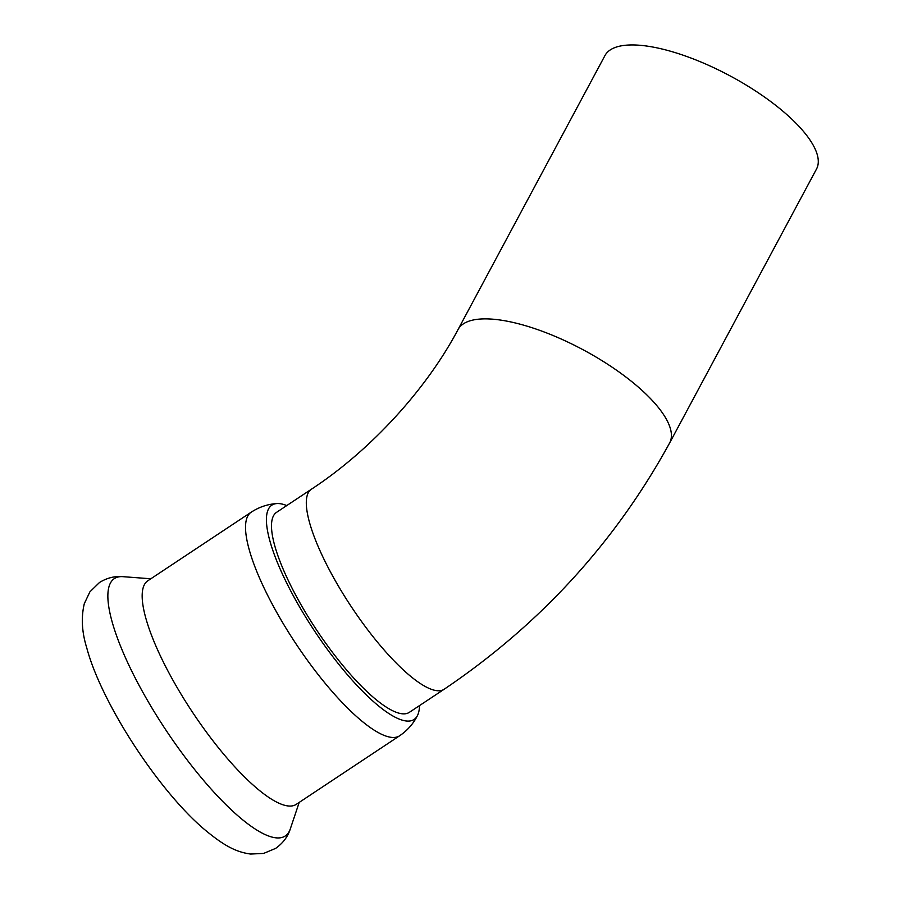 <?xml version="1.0" encoding="UTF-8"?>
<svg xmlns="http://www.w3.org/2000/svg" width="899" height="899" viewBox="0 0 899 899"><rect width="100%" height="100%" fill="white"/><g stroke="black" fill="none" stroke-linecap="round" stroke-linejoin="round"><path stroke-width="1.35" d="M458.052 329.528L604.937 55.603A120.039 41.253 28.2 0 1 683.858 55.457A120.039 41.253 28.2 0 1 793.884 121.151A120.039 41.253 28.2 0 1 816.506 169.046L669.631 442.971A120.039 41.253 28.2 0 0 646.999 395.077A120.039 41.253 28.2 0 0 536.973 329.382A120.039 41.253 28.2 0 0 458.052 329.528C426.452 389.323 370.624 450.41 311.414 489.213A120.039 31.712 56.4 0 0 325.314 561.942A120.039 31.712 56.4 0 0 398.909 665.721A120.039 31.712 56.4 0 0 444.14 689.263C539.894 624.636 615.051 542.535 669.631 442.971M311.414 489.213L276.589 512.318A120.039 31.712 56.4 0 0 290.501 585.035A120.039 31.712 56.4 0 0 364.095 688.825A120.039 31.712 56.4 0 0 409.315 712.356L444.14 689.263M296.209 804.391A134.187 35.454 -123.6 0 1 218.884 748.316A134.187 35.454 -123.6 0 1 145.75 617.905A134.187 35.454 -123.6 0 1 147.841 580.765L251.203 512.183A134.187 35.454 -123.6 0 0 249.113 549.323A134.187 35.454 -123.6 0 0 322.247 679.734A134.187 35.454 -123.6 0 0 399.572 735.809L296.209 804.391M419.485 705.614A128.613 33.982 -123.6 0 1 417.496 715.492A128.613 33.982 -123.6 0 1 345.688 672.71A128.613 33.982 -123.6 0 1 269.846 540.771A128.613 33.982 -123.6 0 1 276.881 503.564A128.613 33.982 -123.6 0 1 286.759 505.564M122.994 576.675C114.903 575.899 107.071 577.843 99.486 582.496L89.889 591.868L84.315 603.634C81.034 617.422 81.843 632.154 86.754 647.853C101.182 702.366 157.583 789.288 203.489 828.642C223.222 845.251 235.583 852.038 250.664 854.05L263.632 853.421L275.622 848.398C282.96 843.206 287.86 836.699 290.321 828.867A154.482 40.815 -123.6 0 1 205.511 782.669A154.482 40.815 -123.6 0 1 111.993 621.344A154.482 40.815 -123.6 0 1 122.994 576.675L150.841 578.776M299.21 802.391L290.321 828.867M399.572 735.809C407.416 730.482 413.383 723.717 417.496 715.492M276.881 503.564C267.711 504.148 259.159 507.025 251.203 512.183"/></g></svg>
